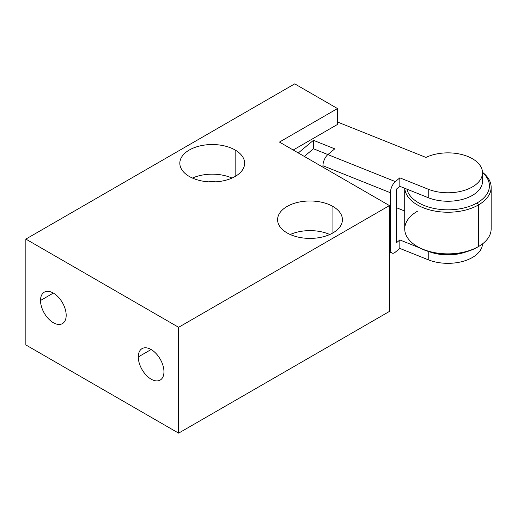 <?xml version="1.0" encoding="UTF-8"?>
<svg xmlns="http://www.w3.org/2000/svg" width="517" height="517" viewBox="0 0 517 517"><rect width="100%" height="100%" fill="white"/><g stroke="black" fill="none" stroke-linecap="round" stroke-linejoin="round"><path stroke-width="0.78" d="M406.84 189.119A41.483 23.95 0 0 0 434.707 208.571A41.483 23.95 0 0 0 477.275 202.806L478.496 204.926A43.208 24.945 180 0 1 432.212 210.522A43.208 24.945 180 0 1 404.766 188.291A43.208 24.945 0 0 0 432.212 210.522A43.208 24.945 0 0 0 478.496 204.926L477.275 202.806A41.483 23.95 0 0 0 482.51 172.633A41.483 23.95 0 0 1 477.275 202.806A41.483 23.95 0 0 1 434.707 208.571A41.483 23.95 0 0 1 406.84 189.119M482.497 172.31A43.208 24.945 180 0 1 478.496 204.926A43.208 24.945 0 0 0 491.15 187.283A43.208 24.945 0 0 0 482.497 172.31M491.15 187.283L491.15 228.915A43.208 24.945 180 0 1 478.496 246.557L478.496 204.926L478.496 246.557A43.208 24.945 180 0 1 431.404 251.966A43.208 24.945 180 0 1 404.727 228.915L404.727 188.272M478.496 246.557L477.275 247.262A41.483 23.95 180 0 1 418.608 247.262L417.387 246.557A43.208 24.945 0 0 0 478.496 246.557L477.275 247.262A41.483 23.95 0 0 1 418.007 246.906M417.387 211.272A43.208 24.945 0 0 0 417.387 246.557M396.319 207.66L404.727 211.026L396.319 207.66M466.567 251.727A34.568 19.956 180 0 1 429.31 251.727A34.568 19.956 0 0 0 466.567 251.727M419.888 247.973L399.835 239.946L396.319 242.874L399.835 239.946L399.835 248.412L395.337 252.16A8.64 4.02 -68.2 0 1 390.413 249.2L390.413 192.751A8.64 4.02 -68.2 0 1 395.337 181.596L399.835 177.848L399.835 186.314L396.319 189.241L396.319 242.874L396.319 189.241L399.835 186.314L399.835 177.848L395.337 181.596A8.64 4.02 111.8 0 0 390.413 192.751L390.413 249.2L389.443 248.819L390.413 249.2A8.64 4.02 111.8 0 0 392.125 253.123A8.64 4.02 111.8 0 0 395.337 252.16L399.835 248.412L399.835 239.946L419.888 247.973M334.757 148.851L327.862 154.589A8.64 4.02 111.8 0 0 322.944 165.75L322.944 167.185L322.944 165.75L390.413 192.751L322.944 165.75A8.64 4.02 -68.2 0 1 327.862 154.589L395.337 181.596L327.862 154.589L334.757 148.851L313.451 140.32L298.29 152.948L313.451 140.32L334.757 148.851M482.497 243.895A34.568 19.956 180 0 1 463.581 261.182A34.568 19.956 180 0 1 428.244 259.78L399.835 248.412L428.244 259.78L428.244 251.404L428.244 259.78A34.568 19.956 180 0 0 463.581 261.182A34.568 19.956 180 0 0 482.497 243.895M337.504 122.018L425.943 157.42A34.568 19.956 180 0 1 472.486 158.764A34.568 19.956 180 0 1 474.425 185.642A34.568 19.956 180 0 1 428.244 189.222L399.835 177.848L428.244 189.222L428.244 197.688L399.835 186.314L428.244 197.688L428.244 189.222A34.568 19.956 0 0 0 463.975 190.502A34.568 19.956 0 0 0 482.51 172.82A34.568 19.956 0 0 0 462.683 154.764A34.568 19.956 0 0 0 425.943 157.42L337.504 122.018M327.888 154.57L313.451 148.786L313.451 140.32L313.451 148.786L304.293 156.418L313.451 148.786L327.888 154.57M481.721 177.053A34.568 19.956 180 0 1 467.148 197.882A34.568 19.956 180 0 1 428.244 197.688A34.568 19.956 180 0 0 463.975 198.967A34.568 19.956 180 0 0 482.51 181.286L482.51 172.82M293.197 150.014L337.504 124.435L293.197 150.014M279.451 142.072L337.504 108.557L337.504 124.435L337.504 108.557L294.729 83.857L25.85 239.093L178.623 327.3L389.443 205.579L279.451 142.072L337.504 108.557L294.729 83.857L25.85 239.093L25.85 344.936L178.623 433.143L389.443 311.421L178.623 433.143L25.85 344.936L25.85 239.093L178.623 327.3L178.623 433.143L178.623 327.3L389.443 205.579L389.443 311.421L389.443 205.579L279.451 142.072M235.145 150.014A32.409 18.709 180 0 1 235.145 176.471A32.409 18.709 180 0 1 189.312 176.471A32.409 18.709 180 0 1 189.312 150.014A32.409 18.709 180 0 1 235.145 150.014L235.145 176.471L235.145 150.014A32.409 18.709 0 0 0 199.827 145.956A32.409 18.709 0 0 0 179.826 163.243A32.409 18.709 0 0 0 189.312 176.471A32.409 18.709 0 0 0 224.63 180.53A32.409 18.709 0 0 0 244.638 163.243A32.409 18.709 0 0 0 235.145 150.014M332.922 206.457A32.409 18.709 180 0 1 332.922 232.921A32.409 18.709 180 0 1 287.09 232.921A32.409 18.709 180 0 1 287.09 206.457A32.409 18.709 180 0 1 332.922 206.457A32.409 18.709 0 0 0 297.605 202.405A32.409 18.709 0 0 0 277.597 219.693A32.409 18.709 0 0 0 287.09 232.921A32.409 18.709 0 0 0 322.408 236.98A32.409 18.709 0 0 0 342.409 219.693A32.409 18.709 0 0 0 332.922 206.457L332.922 232.921L332.922 206.457M192.447 178.061A32.409 18.709 180 0 1 232.017 178.061A32.409 18.709 180 0 0 192.447 178.061M215.776 181.842A19.446 11.225 0 0 0 208.687 181.842A19.446 11.225 0 0 1 215.776 181.842M313.548 238.292A19.446 11.225 0 0 0 306.458 238.292A19.446 11.225 0 0 1 313.548 238.292M290.218 234.511A32.409 18.709 180 0 1 329.794 234.511A32.409 18.709 180 0 0 290.218 234.511M66.182 315.299A18.147 10.476 -120 0 0 53.348 293.074A18.147 10.476 -120 0 0 40.513 300.487A18.147 10.476 -120 0 0 53.348 322.711A18.147 10.476 -120 0 0 66.182 315.299A18.147 10.476 -120 0 0 58.259 297.036A18.147 10.476 -120 0 0 44.275 292.176A18.147 10.476 -120 0 0 40.513 300.487L53.348 293.074L40.513 300.487A18.147 10.476 -120 0 0 48.436 318.75A18.147 10.476 -120 0 0 62.421 323.61A18.147 10.476 -120 0 0 66.182 315.299M163.954 371.749A18.147 10.476 -120 0 0 151.126 349.524A18.147 10.476 -120 0 0 138.291 356.93A18.147 10.476 -120 0 0 151.126 379.161A18.147 10.476 -120 0 0 163.954 371.749A18.147 10.476 -120 0 0 156.031 353.486A18.147 10.476 -120 0 0 142.046 348.626A18.147 10.476 -120 0 0 138.291 356.93L151.126 349.524L138.291 356.93A18.147 10.476 -120 0 0 146.214 375.2A18.147 10.476 -120 0 0 160.199 380.06A18.147 10.476 -120 0 0 163.954 371.749M304.636 156.612L304.636 156.134M392.125 253.123L389.443 252.057"/></g></svg>
